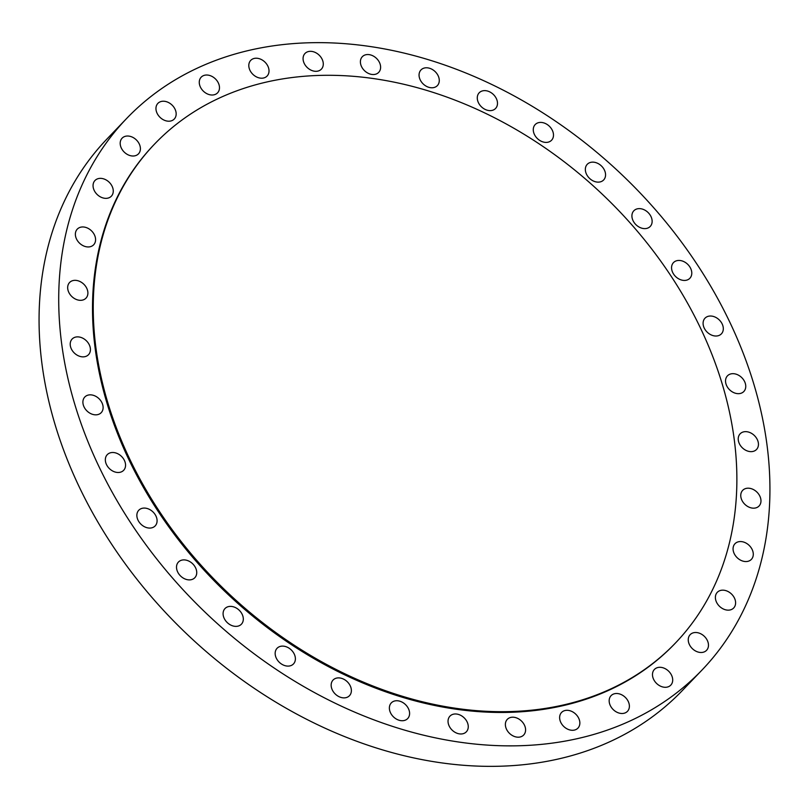 <?xml version="1.0" encoding="UTF-8"?>
<svg xmlns="http://www.w3.org/2000/svg" width="809" height="809" viewBox="0 0 809 809"><rect width="100%" height="100%" fill="white"/><g stroke="black" fill="none" stroke-linecap="round" stroke-linejoin="round"><path stroke-width="1.21" d="M508.194 718.574A11.336 8.596 43.8 0 0 507.304 719.353A11.336 8.596 43.8 0 0 508.982 732.843A11.336 8.596 43.8 0 0 522.776 735.816A11.336 8.596 43.8 0 0 523.656 735.037A11.336 8.596 43.8 0 0 521.977 721.547A11.336 8.596 43.8 0 0 508.194 718.574M660.801 215.952A398.513 302.131 43.8 0 0 126.73 118.387A398.513 302.131 43.8 0 0 167.847 572.56A398.513 302.131 43.8 0 0 701.919 670.125A398.513 302.131 43.8 0 0 660.801 215.952M126.73 118.387L107.081 138.875A398.513 302.131 43.8 0 0 148.199 593.048A398.513 302.131 43.8 0 0 682.27 690.613L701.919 670.125M192.006 554.853A360.652 273.422 43.8 0 0 675.323 643.145A360.652 273.422 43.8 0 0 638.119 232.132A360.652 273.422 43.8 0 0 154.792 143.84A360.652 273.422 43.8 0 0 192.006 554.853M154.792 143.84L154.064 144.599A360.652 273.422 43.8 0 0 191.268 555.621A360.652 273.422 43.8 0 0 674.595 643.913L675.323 643.145M561.345 712.689A11.336 8.596 43.8 0 0 563.944 726.644A11.336 8.596 43.8 0 0 577.919 728.14A11.336 8.596 43.8 0 0 578.142 727.908A11.336 8.596 43.8 0 0 575.533 713.953A11.336 8.596 43.8 0 0 561.557 712.456A11.336 8.596 43.8 0 0 561.345 712.689M610.026 697.125A11.336 8.596 43.8 0 0 614.233 710.494A11.336 8.596 43.8 0 0 627.46 711.344A11.336 8.596 43.8 0 0 628.532 709.857A11.336 8.596 43.8 0 0 624.326 696.498A11.336 8.596 43.8 0 0 611.098 695.649A11.336 8.596 43.8 0 0 610.026 697.125M652.772 672.37A11.336 8.596 43.8 0 0 658.324 684.889A11.336 8.596 43.8 0 0 670.772 685.142A11.336 8.596 43.8 0 0 672.41 682.23A11.336 8.596 43.8 0 0 666.859 669.7A11.336 8.596 43.8 0 0 654.41 669.447A11.336 8.596 43.8 0 0 652.772 672.37M688.267 639.15A11.336 8.596 43.8 0 0 694.911 650.628A11.336 8.596 43.8 0 0 706.54 650.345A11.336 8.596 43.8 0 0 708.451 645.845A11.336 8.596 43.8 0 0 701.808 634.367A11.336 8.596 43.8 0 0 690.178 634.65A11.336 8.596 43.8 0 0 688.267 639.15M715.439 598.498A11.336 8.596 43.8 0 0 722.882 608.762A11.336 8.596 43.8 0 0 733.672 608.004A11.336 8.596 43.8 0 0 735.553 601.815A11.336 8.596 43.8 0 0 728.1 591.551A11.336 8.596 43.8 0 0 717.31 592.309A11.336 8.596 43.8 0 0 715.439 598.498M733.46 551.637A11.336 8.596 43.8 0 0 741.428 560.576A11.336 8.596 43.8 0 0 751.359 559.403A11.336 8.596 43.8 0 0 752.896 551.475A11.336 8.596 43.8 0 0 744.927 542.536A11.336 8.596 43.8 0 0 734.997 543.709A11.336 8.596 43.8 0 0 733.46 551.637M741.782 499.992A11.336 8.596 43.8 0 0 759.044 506.029A11.336 8.596 43.8 0 0 759.944 496.362A11.336 8.596 43.8 0 0 742.692 490.335A11.336 8.596 43.8 0 0 741.782 499.992M740.164 445.142A11.336 8.596 43.8 0 0 756.516 449.491A11.336 8.596 43.8 0 0 756.506 438.144A11.336 8.596 43.8 0 0 740.154 433.796A11.336 8.596 43.8 0 0 740.164 445.142M728.636 388.745A11.336 8.596 43.8 0 0 743.825 391.516A11.336 8.596 43.8 0 0 742.662 378.602A11.336 8.596 43.8 0 0 727.473 375.821A11.336 8.596 43.8 0 0 728.636 388.745M707.562 332.509A11.336 8.596 43.8 0 0 721.385 333.864A11.336 8.596 43.8 0 0 718.837 319.525A11.336 8.596 43.8 0 0 705.023 318.17A11.336 8.596 43.8 0 0 707.562 332.509M677.578 278.154A11.336 8.596 43.8 0 0 689.855 278.286A11.336 8.596 43.8 0 0 685.769 262.723A11.336 8.596 43.8 0 0 673.492 262.591A11.336 8.596 43.8 0 0 677.578 278.154M639.595 227.319A11.336 8.596 43.8 0 0 650.203 226.469A11.336 8.596 43.8 0 0 644.449 209.915A11.336 8.596 43.8 0 0 633.841 210.775A11.336 8.596 43.8 0 0 639.595 227.319M594.767 181.56A11.336 8.596 43.8 0 0 603.635 179.982A11.336 8.596 43.8 0 0 604.616 170.507A11.336 8.596 43.8 0 0 596.142 162.71A11.336 8.596 43.8 0 0 587.273 164.288A11.336 8.596 43.8 0 0 586.292 173.773A11.336 8.596 43.8 0 0 594.767 181.56M544.457 142.273A11.336 8.596 43.8 0 0 551.556 140.25A11.336 8.596 43.8 0 0 552.132 129.915A11.336 8.596 43.8 0 0 542.303 122.543A11.336 8.596 43.8 0 0 535.204 124.556A11.336 8.596 43.8 0 0 534.628 134.891A11.336 8.596 43.8 0 0 544.457 142.273M490.193 110.631A11.336 8.596 43.8 0 0 495.563 108.477A11.336 8.596 43.8 0 0 495.664 97.313A11.336 8.596 43.8 0 0 484.581 90.628A11.336 8.596 43.8 0 0 479.201 92.782A11.336 8.596 43.8 0 0 479.11 103.946A11.336 8.596 43.8 0 0 490.193 110.631M433.624 87.615A11.336 8.596 43.8 0 0 437.356 85.623A11.336 8.596 43.8 0 0 436.911 73.649A11.336 8.596 43.8 0 0 424.715 67.946A11.336 8.596 43.8 0 0 420.993 69.928A11.336 8.596 43.8 0 0 421.428 81.911A11.336 8.596 43.8 0 0 433.624 87.615M376.468 73.912A11.336 8.596 43.8 0 0 378.683 72.385A11.336 8.596 43.8 0 0 377.651 59.633A11.336 8.596 43.8 0 0 364.546 55.164A11.336 8.596 43.8 0 0 362.331 56.691A11.336 8.596 43.8 0 0 363.362 69.443A11.336 8.596 43.8 0 0 376.468 73.912M320.465 69.938A11.336 8.596 43.8 0 0 321.355 69.169A11.336 8.596 43.8 0 0 319.666 55.669A11.336 8.596 43.8 0 0 305.883 52.696A11.336 8.596 43.8 0 0 304.993 53.475A11.336 8.596 43.8 0 0 306.682 66.965A11.336 8.596 43.8 0 0 320.465 69.938M267.304 75.824A11.336 8.596 43.8 0 0 264.705 61.868A11.336 8.596 43.8 0 0 250.729 60.372A11.336 8.596 43.8 0 0 250.517 60.604A11.336 8.596 43.8 0 0 253.116 74.559A11.336 8.596 43.8 0 0 267.091 76.056A11.336 8.596 43.8 0 0 267.304 75.824M218.622 91.387A11.336 8.596 43.8 0 0 214.425 78.018A11.336 8.596 43.8 0 0 201.198 77.168A11.336 8.596 43.8 0 0 200.126 78.655A11.336 8.596 43.8 0 0 204.323 92.014A11.336 8.596 43.8 0 0 217.55 92.863A11.336 8.596 43.8 0 0 218.622 91.387M175.877 116.142A11.336 8.596 43.8 0 0 170.325 103.623A11.336 8.596 43.8 0 0 157.886 103.37A11.336 8.596 43.8 0 0 156.248 106.282A11.336 8.596 43.8 0 0 161.8 118.812A11.336 8.596 43.8 0 0 174.238 119.065A11.336 8.596 43.8 0 0 175.877 116.142M140.382 149.362A11.336 8.596 43.8 0 0 133.748 137.884A11.336 8.596 43.8 0 0 122.119 138.167A11.336 8.596 43.8 0 0 120.207 142.667A11.336 8.596 43.8 0 0 126.841 154.145A11.336 8.596 43.8 0 0 138.47 153.862A11.336 8.596 43.8 0 0 140.382 149.362M113.209 190.014A11.336 8.596 43.8 0 0 105.767 179.75A11.336 8.596 43.8 0 0 94.977 180.508A11.336 8.596 43.8 0 0 93.106 186.697A11.336 8.596 43.8 0 0 100.549 196.961A11.336 8.596 43.8 0 0 111.339 196.203A11.336 8.596 43.8 0 0 113.209 190.014M95.189 236.875A11.336 8.596 43.8 0 0 87.22 227.936A11.336 8.596 43.8 0 0 77.3 229.109A11.336 8.596 43.8 0 0 75.763 237.037A11.336 8.596 43.8 0 0 83.731 245.976A11.336 8.596 43.8 0 0 93.652 244.803A11.336 8.596 43.8 0 0 95.189 236.875M86.866 288.52A11.336 8.596 43.8 0 0 69.604 282.483A11.336 8.596 43.8 0 0 68.704 292.15A11.336 8.596 43.8 0 0 85.966 298.177A11.336 8.596 43.8 0 0 86.866 288.52M88.484 343.37A11.336 8.596 43.8 0 0 72.143 339.022A11.336 8.596 43.8 0 0 72.153 350.368A11.336 8.596 43.8 0 0 88.494 354.716A11.336 8.596 43.8 0 0 88.484 343.37M100.013 399.767A11.336 8.596 43.8 0 0 84.824 396.997A11.336 8.596 43.8 0 0 85.997 409.91A11.336 8.596 43.8 0 0 101.186 412.691A11.336 8.596 43.8 0 0 100.013 399.767M121.087 456.003A11.336 8.596 43.8 0 0 107.273 454.648A11.336 8.596 43.8 0 0 109.812 468.987A11.336 8.596 43.8 0 0 123.625 470.342A11.336 8.596 43.8 0 0 121.087 456.003M151.071 510.358A11.336 8.596 43.8 0 0 138.794 510.226A11.336 8.596 43.8 0 0 142.88 525.789A11.336 8.596 43.8 0 0 155.156 525.921A11.336 8.596 43.8 0 0 151.071 510.358M189.053 561.193A11.336 8.596 43.8 0 0 178.445 562.043A11.336 8.596 43.8 0 0 184.199 578.597A11.336 8.596 43.8 0 0 194.807 577.737A11.336 8.596 43.8 0 0 189.053 561.193M233.882 606.952A11.336 8.596 43.8 0 0 225.023 608.53A11.336 8.596 43.8 0 0 224.032 618.005A11.336 8.596 43.8 0 0 232.517 625.802A11.336 8.596 43.8 0 0 241.375 624.224A11.336 8.596 43.8 0 0 242.366 614.739A11.336 8.596 43.8 0 0 233.882 606.952M284.192 646.239A11.336 8.596 43.8 0 0 277.093 648.262A11.336 8.596 43.8 0 0 276.516 658.597A11.336 8.596 43.8 0 0 286.356 665.969A11.336 8.596 43.8 0 0 293.455 663.956A11.336 8.596 43.8 0 0 294.031 653.621A11.336 8.596 43.8 0 0 284.192 646.239M338.455 677.881A11.336 8.596 43.8 0 0 333.086 680.035A11.336 8.596 43.8 0 0 332.984 691.199A11.336 8.596 43.8 0 0 344.078 697.884A11.336 8.596 43.8 0 0 349.448 695.73A11.336 8.596 43.8 0 0 349.549 684.566A11.336 8.596 43.8 0 0 338.455 677.881M395.025 700.897A11.336 8.596 43.8 0 0 391.303 702.89A11.336 8.596 43.8 0 0 391.738 714.863A11.336 8.596 43.8 0 0 403.934 720.566A11.336 8.596 43.8 0 0 407.665 718.584A11.336 8.596 43.8 0 0 407.22 706.601A11.336 8.596 43.8 0 0 395.025 700.897M452.18 714.6A11.336 8.596 43.8 0 0 449.966 716.127A11.336 8.596 43.8 0 0 450.997 728.879A11.336 8.596 43.8 0 0 464.113 733.348A11.336 8.596 43.8 0 0 466.328 731.821A11.336 8.596 43.8 0 0 465.296 719.07A11.336 8.596 43.8 0 0 452.18 714.6"/></g></svg>
